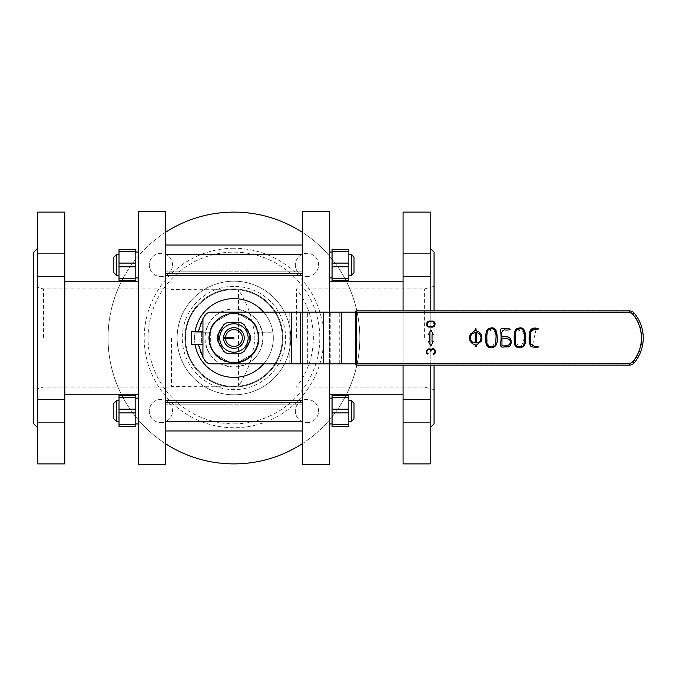 <?xml version="1.0" encoding="UTF-8"?>
<svg xmlns="http://www.w3.org/2000/svg" width="676" height="676" viewBox="0 0 676 676"><rect width="100%" height="100%" fill="white"/><g stroke="black" fill="none" stroke-linecap="round" stroke-linejoin="round"><path stroke-width="0.51" stroke-dasharray="3.38 2.54" d="M171.493 338L171.493 387.061L171.493 338M43.484 338L43.484 288.939L43.484 338M119.018 251.337L135.8 251.337L135.8 263.091L119.018 263.091L119.018 266.834L135.8 266.834L119.018 266.834L119.018 263.091L135.8 263.091L135.8 266.834L135.8 263.091L119.018 263.091L119.018 266.834L135.8 266.834L135.8 278.58L119.018 278.58L119.018 280.455L135.8 280.455L119.018 280.455L119.018 278.58L135.8 278.58L135.8 280.455L135.8 278.58L119.018 278.58L119.018 280.455L135.8 280.455L135.8 249.469L119.018 249.469L119.018 251.337L135.8 251.337L119.018 251.337L119.018 263.091L119.018 249.469L119.018 263.091M135.8 249.469L135.8 251.337L135.8 249.469L119.018 249.469L135.8 249.469M119.018 412.909L135.8 412.909L119.018 412.909L119.018 409.166L119.018 412.909L135.8 412.909L135.8 409.166L119.018 409.166L135.8 409.166L135.8 426.531L119.018 426.531L119.018 424.663L135.8 424.663L119.018 424.663L119.018 426.531L135.8 426.531L135.8 412.909L135.8 426.531L119.018 426.531L119.018 397.42L135.8 397.42L119.018 397.42L119.018 395.545L119.018 397.42L135.8 397.42L135.8 395.545L119.018 395.545L135.8 395.545L135.8 409.166L119.018 409.166L119.018 397.42L119.018 409.166M135.8 397.42L135.8 409.166L135.8 395.545L119.018 395.545L119.018 397.42M135.8 409.166L135.8 412.909M348.85 263.091L332.06 263.091L348.85 263.091L348.85 266.834L348.85 263.091L332.06 263.091L332.06 266.834L348.85 266.834L332.06 266.834L332.06 249.469L348.85 249.469L348.85 251.337L332.06 251.337L348.85 251.337L348.85 249.469L332.06 249.469L332.06 263.091L332.06 249.469L348.85 249.469L348.85 278.58L332.06 278.58L348.85 278.58L348.85 280.455L348.85 278.58L332.06 278.58L332.06 280.455L348.85 280.455L332.06 280.455L332.06 266.834L348.85 266.834L348.85 278.58L348.85 266.834M348.85 424.663L332.06 424.663L332.06 412.909L348.85 412.909L348.85 409.166L332.06 409.166L348.85 409.166L348.85 412.909L332.06 412.909L332.06 409.166L332.06 412.909L348.85 412.909L348.85 409.166L332.06 409.166L332.06 397.42L348.85 397.42L348.85 395.545L332.06 395.545L348.85 395.545L348.85 397.42L332.06 397.42L332.06 395.545L332.06 397.42L348.85 397.42L348.85 395.545L332.06 395.545L332.06 426.531L348.85 426.531L348.85 424.663L332.06 424.663L348.85 424.663L348.85 412.909L348.85 426.531L348.85 412.909M332.06 426.531L332.06 424.663L332.06 426.531L348.85 426.531L332.06 426.531M332.06 278.58L332.06 266.834L332.06 280.455L348.85 280.455L348.85 278.58M332.06 266.834L332.06 263.091M165.502 273.374L302.366 273.374L302.366 402.626L165.502 402.626L165.502 273.374L165.502 402.626L302.366 402.626L302.366 273.374L165.502 273.374L165.502 275.419L165.502 273.374M233.93 367.051C251.59 365.327 261.274 355.652 262.981 338.017C261.266 320.339 251.582 310.656 233.947 308.949C216.295 310.647 206.602 320.331 204.879 337.992C206.577 355.652 216.261 365.336 233.93 367.051A29.051 29.051 0 0 0 262.981 338A29.051 29.051 0 0 0 233.93 308.949A29.051 29.051 0 0 0 204.879 338A29.051 29.051 0 0 0 233.93 367.051M302.366 271.177L165.502 271.177L302.366 271.177L302.366 245.033L302.366 271.177M165.502 271.177L165.502 245.033L165.502 271.177M177.12 338C177.154 306.625 202.639 281.174 233.811 281.191C265.026 281.055 290.663 306.481 290.739 337.806C290.824 369.231 265.296 394.843 234.048 394.809C202.834 394.919 177.095 369.485 177.12 338A56.809 56.809 0 0 1 233.93 281.191A56.809 56.809 0 0 1 290.739 338A56.809 56.809 0 0 1 233.93 394.809A56.809 56.809 0 0 1 177.12 338M223.739 324.666L217.283 335.845A16.782 16.782 0 0 0 217.283 340.155L223.739 351.334A16.782 16.782 0 0 0 227.474 353.497L240.386 353.497M237.166 313.03A25.181 25.181 0 0 0 230.693 313.03A25.181 25.181 0 0 1 237.166 313.03L253.939 322.714A25.181 25.181 0 0 1 257.176 328.316A25.181 25.181 0 0 0 253.939 322.714L237.166 313.03M213.929 322.714A25.181 25.181 0 0 0 210.692 328.316A25.181 25.181 0 0 1 213.929 322.714L230.693 313.03L213.929 322.714M355.306 363.823A1.293 1.293 0 0 0 356.59 365.116L629.297 365.116L629.297 363.308L356.59 363.308L356.59 312.692L629.297 312.692A4.647 4.647 0 0 1 632.871 314.365A36.927 36.927 0 0 1 632.871 361.635A4.647 4.647 0 0 1 629.297 363.308L629.297 363.823L210.692 363.823A6.456 6.456 0 0 1 205.529 361.238A38.735 38.735 0 0 1 198.321 344.456L202.944 344.456L201.651 344.456L201.651 331.544L201.651 332.186L194.984 332.186A39.377 39.377 0 0 1 195.085 331.544L191.325 331.544L191.325 344.456L201.651 344.456L201.651 332.186L209.433 332.186L194.984 332.186A39.377 39.377 0 0 0 195.085 344.456M302.366 404.823L165.502 404.823L302.366 404.823L302.366 430.967L302.366 404.823M165.502 404.823L165.502 430.967L165.502 404.823M233.93 298.623A39.377 39.377 0 0 1 268.034 357.688A39.377 39.377 0 0 1 199.826 357.688A39.377 39.377 0 0 1 233.93 298.623M263.665 312.177A39.377 39.377 0 0 1 272.884 332.186L258.426 332.186A25.181 25.181 0 0 1 257.176 347.684L257.176 328.316L257.176 347.684A25.181 25.181 0 0 1 253.939 353.286L237.166 362.97A25.181 25.181 0 0 0 253.939 353.286L237.166 362.97A25.181 25.181 0 0 1 230.693 362.97L213.929 353.286A25.181 25.181 0 0 0 230.693 362.97L213.929 353.286A25.181 25.181 0 0 1 209.433 332.186A25.181 25.181 0 0 0 233.93 363.181A25.181 25.181 0 0 0 258.426 332.186L272.884 332.186A39.377 39.377 0 0 1 263.665 363.823M210.692 347.684L210.692 328.316L210.692 347.684M202.944 344.456L202.944 331.544L198.321 331.544A38.735 38.735 0 0 1 205.529 314.762A6.456 6.456 0 0 1 210.692 312.177L629.297 312.177A5.163 5.163 0 0 1 633.268 314.036A37.442 37.442 0 0 1 633.268 361.964A5.163 5.163 0 0 1 629.297 363.823M306.972 276.577A11.619 11.619 0 0 0 317.036 259.153A11.619 11.619 0 0 0 296.908 259.153A11.619 11.619 0 0 0 306.972 276.577A11.619 11.619 0 0 1 295.353 264.958A11.619 11.619 0 0 1 306.972 253.339A11.619 11.619 0 0 1 318.59 264.958A11.619 11.619 0 0 1 306.972 276.577M306.972 422.661A11.619 11.619 0 0 0 317.036 405.228A11.619 11.619 0 0 0 296.908 405.228A11.619 11.619 0 0 0 306.972 422.661A11.619 11.619 0 0 1 295.353 411.042A11.619 11.619 0 0 1 306.972 399.423A11.619 11.619 0 0 1 318.59 411.042A11.619 11.619 0 0 1 306.972 422.661M160.888 422.661A11.619 11.619 0 0 0 170.952 405.228A11.619 11.619 0 0 0 150.832 405.228A11.619 11.619 0 0 0 160.888 422.661A11.619 11.619 0 0 1 149.269 411.042A11.619 11.619 0 0 1 160.888 399.423A11.619 11.619 0 0 1 172.515 411.042A11.619 11.619 0 0 1 160.888 422.661M160.888 276.577A11.619 11.619 0 0 0 170.952 259.153A11.619 11.619 0 0 0 150.832 259.153A11.619 11.619 0 0 0 160.888 276.577A11.619 11.619 0 0 1 149.269 264.958A11.619 11.619 0 0 1 160.888 253.339A11.619 11.619 0 0 1 172.515 264.958A11.619 11.619 0 0 1 160.888 276.577M302.366 443.667A125.888 125.888 0 0 0 345.901 395.545M346.273 394.809A125.888 125.888 0 0 0 346.273 281.191M345.901 280.455A125.888 125.888 0 0 0 302.366 232.333M165.502 232.333A125.888 125.888 0 0 0 121.967 280.455M121.587 281.191A125.888 125.888 0 0 0 121.587 394.809M121.967 395.545A125.888 125.888 0 0 0 165.502 443.667M233.93 248.261A89.739 89.739 0 0 0 144.199 338A89.739 89.739 0 0 0 233.93 427.739A89.739 89.739 0 0 0 323.669 338A89.739 89.739 0 0 0 233.93 248.261M233.93 463.888A125.888 125.888 0 0 0 342.952 275.056A125.888 125.888 0 0 0 124.908 275.056A125.888 125.888 0 0 0 233.93 463.888M233.93 286.337A51.663 51.663 0 0 0 189.196 363.832A51.663 51.663 0 0 0 278.673 363.832A51.663 51.663 0 0 0 233.93 286.337M233.93 423.86A85.86 85.86 0 0 0 308.29 295.066A85.86 85.86 0 0 0 159.57 295.066A85.86 85.86 0 0 0 233.93 423.86M329.482 264.958L329.482 252.047L329.482 264.958M329.482 411.042L329.482 423.953L329.482 411.042M329.482 464.539L329.482 211.461M329.482 312.177L329.482 363.823M302.366 273.374L302.366 254.506L302.366 273.374M302.366 464.539L302.366 211.461M302.366 312.177L302.366 363.823M403.073 365.116L403.073 310.884M403.073 264.958L403.073 253.339L403.073 264.958M403.073 411.042L403.073 399.423L403.073 411.042M403.073 212.112L403.073 463.888M430.19 365.116L430.19 310.884M430.19 264.958L430.19 253.339L430.19 264.958M430.19 411.042L430.19 399.423L430.19 411.042M430.19 212.112L430.19 463.888M434.06 365.116L434.06 310.884M434.06 252.14L434.06 423.86M138.386 255.832L138.386 277.87L138.386 255.832M138.386 420.168L138.386 398.13L138.386 420.168M138.386 338L138.386 394.809L138.386 338M138.386 211.461L138.386 464.539M165.502 211.461L165.502 464.539M64.786 463.888L64.786 212.112M64.786 264.958L64.786 253.339L64.786 264.958M64.786 411.042L64.786 399.423L64.786 411.042M37.67 463.888L37.67 212.112M37.67 264.958L37.67 253.339L37.67 264.958M37.67 411.042L37.67 399.423L37.67 411.042M33.8 423.86L33.8 252.14M296.367 338L296.367 288.939L296.367 338M424.376 338L424.376 288.939L424.376 338M233.93 387.061A49.061 49.061 0 0 0 282.999 338A49.061 49.061 0 0 0 233.93 288.939A49.061 49.061 0 0 0 184.869 338A49.061 49.061 0 0 0 233.93 387.061A49.061 49.061 0 0 1 184.869 338A49.061 49.061 0 0 1 233.93 288.939A49.061 49.061 0 0 1 282.999 338A49.061 49.061 0 0 1 233.93 387.061M355.475 363.823L355.475 312.177M202.944 331.544L198.321 331.544M209.399 338A24.53 24.53 0 0 0 246.199 359.243A24.53 24.53 0 0 0 246.199 316.757A24.53 24.53 0 0 0 209.399 338M529.308 342.174L532.375 345.706L536.381 328.156M525.497 336.251C525.26 329.533 522.945 326.846 518.543 328.19C515.104 328.316 513.684 332.415 514.292 340.484C514.013 346.061 516.312 348.394 521.179 347.481C524.846 346.509 526.283 342.766 525.497 336.251M497.088 336.251C496.86 329.533 494.545 326.846 490.142 328.19C486.695 328.316 485.275 332.415 485.892 340.484C485.613 346.061 487.911 348.394 492.779 347.481C496.446 346.509 497.882 342.766 497.088 336.251M476.242 329.043C475.482 330.395 476.073 331.206 478.042 331.46C481.625 333.352 482.689 336.614 481.227 341.253L476.225 345.233C476.377 346.771 476.031 347.177 475.194 346.433C475.963 345.225 475.363 344.464 473.403 344.16C469.82 342.259 468.764 338.98 470.243 334.316L475.211 330.387C475.16 328.764 475.498 328.316 476.242 329.043M434.355 326.221L433.738 326.652M427.9 326.669L428.001 321.624M427.883 354.139L426.877 352.221M435.107 352.889L435.124 350.117M434.085 353.311L432.936 353.911L433.172 354.368M434.744 352.441L434.769 350.616L433.493 349.298L431.727 349.695L430.95 351.165L429.328 349.5L427.57 349.948M427.485 350.033L426.843 351.976M430.865 329.981L428.457 334.544L429.699 334.544L429.699 341.456L428.457 341.456L430.865 346.019L433.274 341.456L432.04 341.456L432.04 334.544L433.274 334.544L430.865 329.981M503.316 328.553C500.832 327.429 500.046 329.635 500.95 335.169C501.888 343.721 498.406 349.027 504.431 347.008C512.366 348.579 512.822 340.163 508.893 337.451L502.167 336.403C501.034 332.93 501.778 330.758 504.38 329.896C511.107 330.725 513.397 328.13 503.316 328.553M355.306 312.692L629.297 312.692L629.297 310.884A6.456 6.456 0 0 1 634.265 313.208A38.735 38.735 0 0 1 634.265 362.792A6.456 6.456 0 0 1 629.297 365.116A6.456 6.456 0 0 0 634.265 362.792A38.735 38.735 0 0 0 634.265 313.208A6.456 6.456 0 0 0 629.297 310.884L356.59 310.884A1.293 1.293 0 0 0 355.306 312.177M428.297 322.055L430.933 321.725L434.702 324.362M433.426 326.229L428.035 326.162M475.211 332.693L475.211 342.918C469.305 342.876 468.443 333.327 475.211 332.693M476.225 342.918L476.225 332.693C482.588 332.905 482.487 342.791 476.225 342.918M496.083 337.814L492.939 346.416M488.613 346.154L486.906 339.115L487.303 331.451L493.894 329.381L496.057 336.293M501.964 345.715L501.964 338.118C509.467 338.186 511.935 340.341 509.349 344.574C507.279 345.799 504.82 346.18 501.964 345.715M524.483 337.814L521.348 346.416M518.45 346.433L515.323 340.205L515.56 332.161L521.94 329.313L524.466 336.293M240.386 322.503L227.474 322.503M250.576 335.845L244.12 324.666M244.12 351.334L250.576 340.155M332.06 411.042L332.06 423.953L332.06 411.042M332.06 264.958L332.06 252.047L332.06 264.958M135.8 411.042L135.8 423.953L135.8 411.042M135.8 264.958L135.8 252.047L135.8 264.958M348.85 411.042L348.85 400.707L348.85 411.042M348.85 397.42L348.85 409.166M348.85 264.958L348.85 275.293L348.85 264.958M332.06 412.909L332.06 424.663M332.06 397.42L332.06 409.166M332.06 251.337L348.85 251.337M119.018 411.042L119.018 400.707L119.018 411.042M119.018 264.958L119.018 275.293L119.018 264.958M119.018 278.58L119.018 266.834M135.8 424.663L119.018 424.663M135.8 263.091L135.8 251.337M135.8 278.58L135.8 266.834M354.013 418.79L354.013 403.293L354.013 418.79L354.013 403.293L351.427 400.707L351.427 421.368L351.427 400.707L351.427 421.368L348.85 421.368M354.013 272.707L354.013 257.21L354.013 272.707L354.013 257.21L351.427 254.632L351.427 275.293M116.433 400.707L113.855 403.293L113.855 418.79L113.855 403.293L113.855 418.79L116.433 421.368L116.433 400.707L116.433 421.368L116.433 400.707L119.018 400.707M113.855 264.958L113.855 257.21L113.855 264.958M116.433 264.958L116.433 275.293L116.433 264.958M116.433 275.293L116.433 254.632L113.855 257.21L113.855 272.707M225.564 338.642L233.288 338.642A0.642 0.642 0 0 0 233.93 338A0.642 0.642 0 0 0 233.288 337.358L225.564 337.358M229.409 289.793A48.418 48.418 0 0 1 238.451 289.793C247.695 303.608 253.187 319.697 254.928 338.068C253.12 356.472 247.627 372.518 238.451 386.207L233.93 386.418C208.047 386.959 184.97 363.882 185.511 338C184.97 312.118 208.047 289.041 233.93 289.582L238.451 289.793A48.418 48.418 0 0 1 282.348 338A48.418 48.418 0 0 1 209.721 379.929A48.418 48.418 0 0 1 209.721 296.071A48.418 48.418 0 0 1 282.348 338A48.418 48.418 0 0 1 229.409 386.207M170.994 338L170.994 386.418L170.994 338M238.451 386.207L238.451 289.793M245.481 348.326L246.334 348.326A16.14 16.14 0 0 0 246.334 327.674A16.14 16.14 0 0 1 246.334 348.326L245.481 348.326A15.497 15.497 0 0 0 245.481 327.674L246.334 327.674L245.481 327.674M247.348 345.749A15.497 15.497 0 0 0 247.348 330.251M222.387 327.674L221.534 327.674A16.14 16.14 0 0 0 221.534 348.326A16.14 16.14 0 0 1 221.534 327.674L222.387 327.674A15.497 15.497 0 0 0 222.387 348.326L221.534 348.326L222.387 348.326M220.511 330.251A15.497 15.497 0 0 0 220.511 345.749M339.741 363.823L339.741 312.177M330.792 363.823L330.792 312.177M307.681 363.823L307.681 312.177M289.793 363.823L289.793 312.177M356.59 365.116L356.59 363.308L355.407 363.308M634.265 362.792L632.871 361.635A4.647 4.647 0 0 1 629.297 363.308L355.306 363.308M634.265 313.208L632.871 314.365A36.927 36.927 0 0 1 632.871 361.635L633.268 361.964M355.407 312.692L356.59 312.692L356.59 310.884M629.297 312.177L629.297 312.692A4.647 4.647 0 0 1 632.871 314.365L633.268 314.036M238.586 289.801L170.994 289.582A79.405 79.405 0 0 1 171.493 288.939L43.484 288.939L33.8 286.337M238.586 386.199L170.994 386.418A79.405 79.405 0 0 0 171.493 387.061L43.484 387.061L33.8 389.663M430.19 253.339L403.073 253.339L430.19 253.339M430.19 276.577L403.073 276.577L430.19 276.577M430.19 399.423L403.073 399.423L430.19 399.423M430.19 422.661L403.073 422.661L430.19 422.661M37.67 276.577L64.786 276.577L37.67 276.577M37.67 253.339L64.786 253.339L37.67 253.339M37.67 422.661L64.786 422.661L37.67 422.661M37.67 399.423L64.786 399.423L37.67 399.423M434.06 286.337L424.376 288.939L296.367 288.939A79.405 79.405 0 0 1 296.367 387.069L424.376 387.061L434.06 389.663M329.482 423.953L332.06 423.953M329.482 398.13L332.06 398.13M329.482 252.047L332.06 252.047M138.386 398.13L135.8 398.13M138.386 423.953L135.8 423.953M138.386 252.047L135.8 252.047M165.502 421.494L302.366 421.494M165.502 400.581L302.366 400.581M165.502 275.419L302.366 275.419M165.502 254.506L302.366 254.506M348.85 400.707L351.427 400.707M348.85 254.632L351.427 254.632M119.018 421.368L116.433 421.368M119.018 254.632L116.433 254.632"/><path stroke-width="1.01" d="M119.018 263.091L135.8 263.091L135.8 266.834L119.018 266.834L119.018 249.469L135.8 249.469L135.8 263.091M119.018 278.58L135.8 278.58L135.8 280.455L119.018 280.455L119.018 266.834M135.8 424.663L135.8 426.531L119.018 426.531L119.018 424.663L135.8 424.663L135.8 412.909L119.018 412.909L119.018 409.166L135.8 409.166L135.8 397.42L119.018 397.42L119.018 395.545L135.8 395.545L135.8 397.42M135.8 412.909L135.8 409.166M332.06 251.337L332.06 249.469L348.85 249.469L348.85 251.337L332.06 251.337L332.06 263.091L348.85 263.091L348.85 266.834L332.06 266.834L332.06 278.58L348.85 278.58L348.85 280.455L332.06 280.455L332.06 278.58M332.06 263.091L332.06 266.834M348.85 412.909L332.06 412.909L332.06 409.166L348.85 409.166L348.85 426.531L332.06 426.531L332.06 412.909M348.85 397.42L332.06 397.42L332.06 395.545L348.85 395.545L348.85 409.166M240.386 353.497A16.782 16.782 0 0 0 244.12 351.334A16.782 16.782 0 0 1 240.386 353.497L227.474 353.497A16.782 16.782 0 0 1 223.739 351.334L217.283 340.155A16.782 16.782 0 0 1 217.283 335.845L223.739 324.666A16.782 16.782 0 0 1 227.474 322.503A16.782 16.782 0 0 0 223.739 324.666M240.386 322.503A16.782 16.782 0 0 1 244.12 324.666A16.782 16.782 0 0 0 240.386 322.503L227.474 322.503M250.576 335.845A16.782 16.782 0 0 1 250.576 340.155A16.782 16.782 0 0 0 250.576 335.845L244.12 324.666M629.297 312.692L356.59 312.692L356.59 363.308L629.297 363.308A4.647 4.647 0 0 0 632.871 361.635A36.927 36.927 0 0 0 632.871 314.365A4.647 4.647 0 0 0 629.297 312.692L629.297 310.884A6.456 6.456 0 0 1 634.265 313.208A6.456 6.456 0 0 0 629.297 310.884L356.59 310.884A1.293 1.293 0 0 0 355.306 312.177L210.692 312.177A6.456 6.456 0 0 0 205.529 314.762A38.735 38.735 0 0 0 202.944 318.675L198.321 331.544L195.085 331.544A39.377 39.377 0 0 1 263.665 312.177M195.085 344.456A39.377 39.377 0 0 0 263.665 363.823M165.502 443.667A125.888 125.888 0 0 0 302.366 443.667M345.901 395.545A125.888 125.888 0 0 0 346.273 394.809M346.273 281.191A125.888 125.888 0 0 0 345.901 280.455M302.366 232.333A125.888 125.888 0 0 0 165.502 232.333M121.967 280.455A125.888 125.888 0 0 0 121.587 281.191M121.587 394.809A125.888 125.888 0 0 0 121.967 395.545M302.366 312.177L302.366 211.461L329.482 211.461L329.482 312.177M329.482 363.823L329.482 464.539L302.366 464.539L302.366 363.823M403.073 310.884L403.073 212.112L430.19 212.112L430.19 310.884M430.19 365.116L430.19 463.888L403.073 463.888L403.073 365.116M434.06 310.884L434.06 252.14L430.19 248.261M430.19 427.739L434.06 423.86L434.06 365.116M138.386 338L138.386 211.461L165.502 211.461L165.502 464.539L138.386 464.539L138.386 338M64.786 212.112L64.786 463.888L37.67 463.888L37.67 212.112L64.786 212.112M37.67 248.261L33.8 252.14L33.8 423.86L37.67 427.739M198.321 331.544L191.325 331.544L191.325 344.456L198.321 344.456L202.944 357.325A38.735 38.735 0 0 0 205.529 361.238A6.456 6.456 0 0 0 210.692 363.823L355.306 363.823A1.293 1.293 0 0 0 356.59 365.116L629.297 365.116L629.297 363.308M209.399 338A24.53 24.53 0 0 0 246.199 359.243A24.53 24.53 0 0 0 246.199 316.757A24.53 24.53 0 0 0 209.399 338M536.381 328.156C542.515 329.313 535.502 328.671 531.429 330.741C530.102 332.964 529.942 337.485 530.939 344.287C533.651 346.222 535.983 346.856 537.944 346.188C539.296 347.565 537.031 347.734 531.133 346.695C529.08 344.092 528.573 339.259 529.621 332.195C530.423 328.967 532.68 327.623 536.381 328.156L530.271 330.15L529.308 342.174M430.933 321.21C436.527 319.832 436.392 328.477 430.722 326.981C424.874 328.299 425.55 319.756 430.933 321.21L433.781 321.632M434.085 321.793L434.355 326.221M433.738 326.652L430.975 326.99M430.756 326.981L427.9 326.669M428.001 321.624L430.713 321.21M432.851 348.723L430.739 350.109L428.846 348.892M428.668 348.9L426.852 350.007M426.733 350.185L426.37 352.289M426.412 352.475L427.494 353.928L428.102 353.666C424.325 352.019 429.902 346.822 430.435 351.097L430.95 351.165C432.184 346.078 437.862 352.686 432.936 353.911L433.172 354.368L435.107 352.889M435.124 350.117L433.003 348.715M434.085 353.311L434.744 352.441M634.265 362.792A38.735 38.735 0 0 0 634.265 313.208A38.735 38.735 0 0 1 634.265 362.792A6.456 6.456 0 0 1 629.297 365.116A6.456 6.456 0 0 0 634.265 362.792L632.871 361.635M355.306 363.308L356.59 363.308L356.59 365.116A1.293 1.293 0 0 1 355.306 363.823L355.306 312.177A1.293 1.293 0 0 1 356.59 310.884L356.59 312.692L355.306 312.692M433.172 354.368C438.023 353.641 433.798 345.478 430.739 350.109C428.33 346.146 423.97 352.804 427.883 354.139M428.457 334.544L430.865 329.981L433.274 334.544L432.04 334.544L432.04 341.456L433.274 341.456L430.865 346.019L428.457 341.456L429.699 341.456L429.699 334.544L428.457 334.544M430.933 321.725C435.978 320.644 435.843 327.649 430.73 326.466C425.449 327.514 426.066 320.601 430.933 321.725M434.702 324.362L433.426 326.229M428.035 326.162L426.945 324.083M426.945 324.058L428.297 322.055M475.211 342.918L475.211 332.693C468.443 333.327 469.305 342.876 475.211 342.918M476.225 332.693L476.225 342.918C482.487 342.791 482.588 332.905 476.225 332.693M476.242 329.043C475.498 328.316 475.16 328.764 475.211 330.387L470.243 334.316C468.764 338.98 469.82 342.259 473.403 344.16C475.363 344.464 475.963 345.225 475.194 346.433C476.031 347.177 476.377 346.771 476.225 345.233L481.227 341.253C482.689 336.614 481.625 333.352 478.042 331.46C476.073 331.206 475.482 330.395 476.242 329.043M497.088 336.251C497.882 342.766 496.446 346.509 492.779 347.481C487.911 348.394 485.613 346.061 485.892 340.484C485.275 332.415 486.695 328.316 490.142 328.19C494.545 326.846 496.86 329.533 497.088 336.251M496.057 336.293C496.04 330.116 494.08 327.759 490.185 329.22C487.573 328.823 486.492 332.567 486.931 340.434C486.492 345.537 488.41 347.54 492.694 346.442C496.201 347.734 495.905 341.067 496.057 336.293L496.083 337.814M492.939 346.416L488.613 346.154M501.964 338.118L501.964 345.715C504.82 346.18 507.279 345.799 509.349 344.574C511.935 340.341 509.467 338.186 501.964 338.118M503.316 328.553C513.397 328.13 511.107 330.725 504.38 329.896C501.778 330.758 501.034 332.93 502.167 336.403L507.161 336.859C512.518 336.969 512.366 346.636 507.803 346.957C502.116 346.256 499.665 349.931 500.95 340.569C501.685 332.313 498.947 326.846 503.316 328.553M525.497 336.251C526.283 342.766 524.846 346.509 521.179 347.481C516.312 348.394 514.013 346.061 514.292 340.484C513.684 332.415 515.104 328.316 518.543 328.19C522.945 326.846 525.26 329.533 525.497 336.251M524.466 336.293C524.449 330.116 522.489 327.759 518.585 329.22C515.982 328.823 514.901 332.567 515.34 340.434C514.892 345.537 516.81 347.54 521.095 346.442C524.61 347.734 524.314 341.067 524.466 336.293L524.483 337.814M521.348 346.416L518.45 346.433M233.93 348.326A10.326 10.326 0 0 0 242.878 332.837A10.326 10.326 0 0 0 224.99 332.837A10.326 10.326 0 0 0 233.93 348.326A10.326 10.326 0 0 1 223.629 337.206A10.326 10.326 0 0 1 234.462 327.683A10.326 10.326 0 0 1 244.256 338.262A10.326 10.326 0 0 1 233.93 348.326M233.93 352.204A14.204 14.204 0 0 0 239.397 324.886A14.204 14.204 0 0 0 220.004 335.212A14.204 14.204 0 0 0 233.93 352.204M250.576 340.155L244.12 351.334M224.271 337.358L233.288 337.358A0.642 0.642 0 0 1 233.93 338A0.642 0.642 0 0 1 233.288 338.642L225.564 338.642A8.391 8.391 0 0 0 238.315 345.157A8.391 8.391 0 0 0 238.315 330.843A8.391 8.391 0 0 0 225.564 337.358L224.271 337.358A9.684 9.684 0 0 0 224.271 338.642L225.564 338.642L224.271 338.642M332.06 409.166L332.06 397.42M332.06 424.663L348.85 424.663M348.85 251.337L348.85 263.091M348.85 266.834L348.85 278.58M119.018 424.663L119.018 412.909M119.018 409.166L119.018 397.42M135.8 266.834L135.8 278.58M135.8 251.337L119.018 251.337M351.427 400.707L354.013 403.293L354.013 418.79L351.427 421.368L351.427 400.707L348.85 400.707M351.427 254.632L354.013 257.21L354.013 272.707L351.427 275.293L351.427 254.632L348.85 254.632M116.433 421.368L113.855 418.79L113.855 403.293L116.433 400.707L116.433 421.368L119.018 421.368M113.855 264.958L113.855 257.21L116.433 254.632L116.433 275.293L119.018 275.293L116.433 275.293L113.855 272.707L113.855 264.958M245.481 348.326A15.497 15.497 0 0 0 247.348 345.749M247.348 330.251A15.497 15.497 0 0 0 245.481 327.674M222.387 327.674A15.497 15.497 0 0 0 220.511 330.251M220.511 345.749A15.497 15.497 0 0 0 222.387 348.326M341.541 363.823L341.541 312.177M202.944 357.325L202.944 318.675M291.593 363.823L291.593 312.177M300.541 363.823L300.541 312.177M323.652 363.823L323.652 312.177M634.265 313.208L632.871 314.365M165.502 245.033L302.366 245.033M165.502 430.967L302.366 430.967M329.482 394.809L403.073 394.809M329.482 281.191L403.073 281.191M138.386 281.191L64.786 281.191M138.386 394.809L64.786 394.809M329.482 423.953L332.06 423.953M329.482 398.13L332.06 398.13M329.482 277.87L332.06 277.87L329.482 277.87M329.482 252.047L332.06 252.047M138.386 398.13L135.8 398.13M138.386 423.953L135.8 423.953M138.386 277.87L135.8 277.87L138.386 277.87M138.386 252.047L135.8 252.047M165.502 421.494L302.366 421.494M165.502 400.581L302.366 400.581M165.502 275.419L302.366 275.419M165.502 254.506L302.366 254.506M348.85 421.368L351.427 421.368L354.013 418.79M348.85 275.293L351.427 275.293L348.85 275.293M119.018 400.707L116.433 400.707M119.018 254.632L116.433 254.632M113.855 272.707L116.433 275.293M354.013 272.707L351.427 275.293"/></g></svg>
